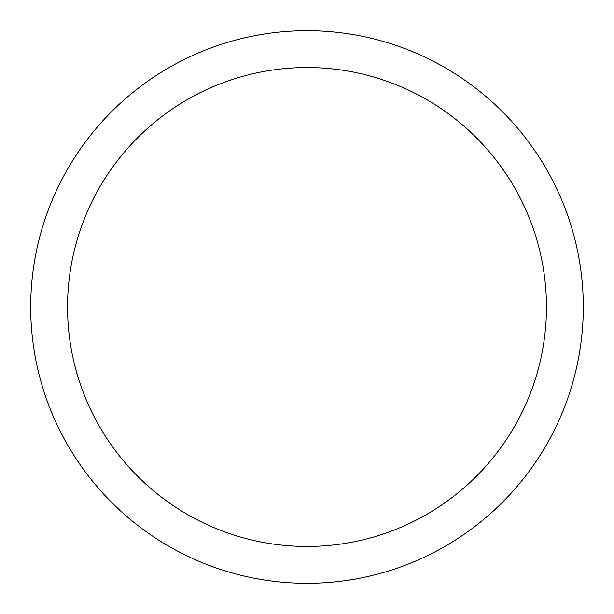 <?xml version="1.0" encoding="UTF-8"?>
<svg xmlns="http://www.w3.org/2000/svg" width="614" height="614" viewBox="0 0 614 614"><rect width="100%" height="100%" fill="white"/><g stroke="black" fill="none" stroke-linecap="round" stroke-linejoin="round"><path stroke-width="0.92" d="M307 30.7A276.3 276.3 0 0 1 583.3 307A276.3 276.3 0 0 1 307 583.3A276.3 276.3 0 0 1 30.7 307A276.3 276.3 0 0 1 307 30.7M307 67.54A239.46 239.46 0 0 1 546.46 307A239.46 239.46 0 0 1 307 546.46A239.46 239.46 0 0 1 67.54 307A239.46 239.46 0 0 1 307 67.54"/></g></svg>
